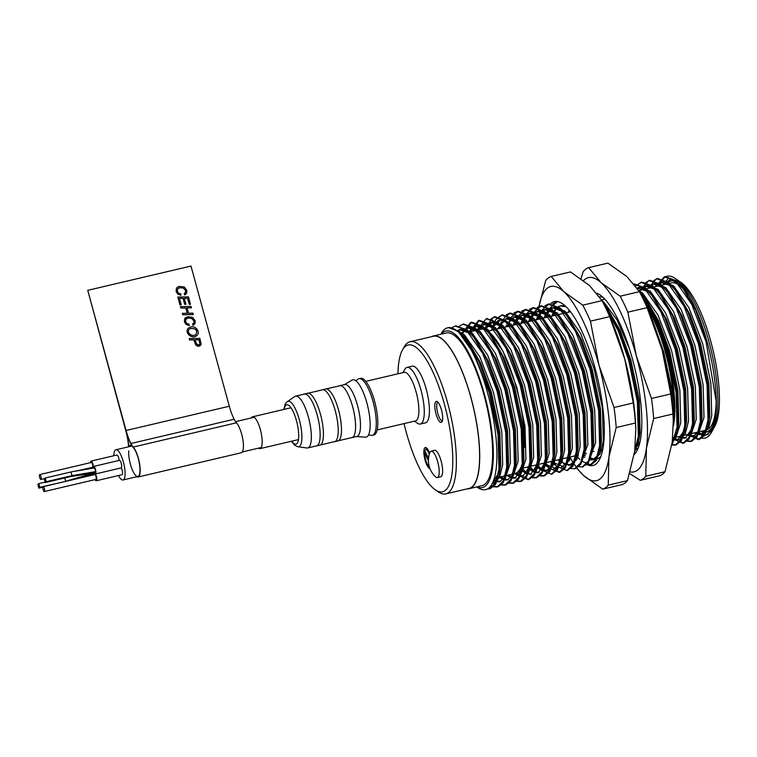<?xml version="1.0" encoding="UTF-8"?>
<svg xmlns="http://www.w3.org/2000/svg" width="757" height="757" viewBox="0 0 757 757"><rect width="100%" height="100%" fill="white"/><g stroke="black" fill="none" stroke-linecap="round" stroke-linejoin="round"><path stroke-width="1.14" d="M679.464 281.472A77.593 22.578 76.8 0 1 698.465 307.162A77.593 22.578 76.8 0 1 713.955 427.677M711.58 430.213A77.593 22.578 76.8 0 1 708.959 431.452L706.385 432.067A77.593 22.578 76.8 0 1 701.096 431.339M667.627 282.758A77.593 22.578 76.8 0 1 670.872 280.998L673.456 280.393A77.593 22.578 76.8 0 1 674.383 280.241M714.911 419.7A77.593 22.578 76.8 0 1 706.385 432.067M670.872 280.998A77.593 22.578 76.8 0 1 678.083 282.787M702.032 438.152A83.138 24.186 -103.2 0 0 711.334 432.578A83.138 24.186 -103.2 0 0 716.311 401.939L706.101 341.909L691.747 304.323L675.443 280.989L664.277 276.882L655.694 286.581M687.507 434.537L698.465 439.647L704.625 433.619L708.003 420.126L707.076 385.464L698.361 343.725L684.006 306.14L667.693 282.815L656.537 278.699L647.954 288.408M679.758 436.354L681.158 437.697L678.915 436.552M687.11 441.322L690.725 441.463L696.885 435.426L700.263 421.942L699.336 387.281L690.621 345.542L676.266 307.957L659.953 284.632L648.806 280.516L640.204 290.224M672.651 438.805L682.975 443.28L689.144 437.253L692.523 423.759L691.595 389.098L682.871 347.368L668.526 309.783L652.212 286.449L641.047 282.342L635.653 286.108M671.819 445.012L675.235 445.107L681.395 439.069L684.782 425.585L683.855 390.924L675.13 349.185L660.776 311.6L644.472 288.275L633.988 284.007M672.027 443.649L677.032 427.402L676.105 392.741L667.39 351.002L655.108 317.685L640.687 294.095M634.858 450.169L638.321 436.505L637.394 401.844L628.67 360.105L618.232 330.847L605.742 308.014M555.875 302.365L552.676 303.907M547.746 310.947L546.762 313.568M546.507 314.354L545.646 317.58M575.632 455.969L577.421 458.165M585.899 464.798L590.063 465.12L596.223 459.092L599.61 445.599L598.683 410.937L589.958 369.208L575.604 331.613L559.3 308.288L548.144 304.182L544.936 305.733M539.996 312.764L539.022 315.385M538.766 316.171L537.896 319.397M567.712 457.569L569.671 459.991M578.159 466.624L582.332 466.946L588.492 460.909L591.86 447.425L590.943 412.764L582.218 371.025L567.864 333.44L551.55 310.115L540.403 305.998L537.196 307.55M532.256 314.59L531.282 317.202M531.026 317.997L530.155 321.214M559.972 459.385L565.763 465.64M570.409 468.441L574.572 468.763L580.742 462.735L584.12 449.242L583.193 414.581L574.478 372.841L560.123 335.256L543.81 311.931L532.654 307.825L529.446 309.367M524.516 316.407L523.532 319.028M523.286 319.814L522.415 323.04M552.402 461.42L556.65 466.246L566.842 470.58L573.002 464.552L576.38 451.058L575.452 416.397L566.728 374.668L552.383 337.073L536.07 313.748L524.923 309.641L521.705 311.193M516.776 318.224L514.675 324.857M544.501 463.019L548.91 468.063L559.101 472.406L565.261 466.369L568.639 452.885L567.712 418.224L558.988 376.484L544.633 338.899L528.329 315.574L517.173 311.458L513.965 313.01M508.288 321.971L506.925 326.674M537.65 465.99L541.17 469.879L551.351 474.223L557.512 468.195L560.89 454.702L559.972 420.04L551.247 378.301L536.893 340.716L520.579 317.391L509.423 313.275L506.225 314.827M501.285 321.867L499.185 328.5M529.02 466.662L529.739 467.599L529.001 466.672M529.909 467.817L534.073 472.302M539.996 475.898L543.611 476.039L549.771 470.012L553.149 456.518L552.222 421.857L543.507 380.128L529.152 342.533L512.839 319.208L501.692 315.101L495.561 319.87L491.444 330.317M521.27 468.479L521.999 469.416L521.261 468.488M522.169 469.633L526.304 474.1M532.256 477.714L535.871 477.866L542.031 471.829L545.409 458.345L544.482 423.683L535.757 381.944L521.412 344.359L505.099 321.034L493.933 316.918L484.821 328.122M484.565 328.917L484.404 329.465M515.858 473.172L517.939 475.339L528.121 479.683L534.281 473.655L537.669 460.161L536.741 425.5L528.017 383.761L513.662 346.176L497.358 322.851L486.202 318.735L477.014 330.147M508.221 475.112L510.814 477.733M516.766 481.357L520.39 481.499L526.541 475.462L529.919 461.978L528.992 427.317L520.277 385.587L505.922 347.993L489.609 324.668L478.462 320.561L469.264 331.973M500.481 476.929L503.074 479.55L499.204 477.232M509.026 483.174L512.64 483.326L518.8 477.288L522.179 463.804L521.251 429.143L512.536 387.404L498.182 349.819L481.868 326.494L470.712 322.378L461.524 333.79M493.81 479.9L495.333 481.376M501.276 485L504.891 485.142L511.06 479.115L514.438 465.621L513.511 430.96L504.787 389.221L490.441 351.636L474.128 328.311L462.972 324.195L459.338 326.097M493.536 486.817L497.16 486.959L503.32 480.922L506.698 467.438L505.771 432.777L497.046 391.047L482.692 353.453L466.388 330.128L455.231 326.021L451.588 327.913M487.536 488.937L489.41 488.785L495.57 482.748L498.948 469.264L498.021 434.603L489.306 392.864L474.951 355.279L458.638 331.954L450.85 327.762A83.138 24.186 76.8 0 0 447.652 327.8L448.049 327.715M695.768 432.597L704.057 436.098L710.653 431.764L714.854 419.993L716.311 401.939A83.138 24.186 -103.2 0 0 707.066 341.681L695.607 310.133L682.019 286.752L676.408 280.762L665.252 276.655L656.66 286.354M688.473 434.31L699.44 439.42L704.616 435.18L708.032 425.765L708.978 419.898L708.05 385.237L699.326 343.498L687.858 311.95L674.279 288.578L668.668 282.588L657.511 278.472L653.452 280.752M680.732 436.127L682.975 438.199M687.526 440.915L691.69 441.236L696.875 437.007L700.291 427.591L701.228 421.715L700.31 387.054L691.586 345.315L680.117 313.767L666.529 290.395L660.918 284.405L649.761 280.298L645.712 282.569M672.982 437.943L673.948 438.89M675.007 439.826L683.94 443.063L689.125 438.823L692.551 429.408L693.488 423.532L692.56 388.871L683.845 347.141L672.377 315.593L658.789 292.211L653.177 286.222L642.021 282.115L637.962 284.395M672.036 444.558L676.209 444.879L681.385 440.64L684.801 431.225L685.747 425.358L684.82 390.697L676.096 348.958L664.627 317.41L651.048 294.038L645.437 288.048L634.281 283.932M671.856 444.738L677.061 433.051L678.007 427.175L677.08 392.514L668.355 350.775L656.887 319.227L643.308 295.855L639.088 291.142M634.593 452.09L638.35 442.145L639.287 436.278L638.359 401.617L629.644 359.878L618.176 328.33L603.66 303.812M556.849 302.128L550.055 307.985M549.137 309.774L547.434 314.259M547.235 314.94L546.611 317.353M576.437 455.515L579.767 459.471M581.442 461.108L591.037 464.893L596.223 460.663L599.629 451.248L600.575 445.371L599.648 410.71L590.933 368.981L579.465 337.433L565.876 314.051L560.265 308.061L549.118 303.954L542.315 309.812M541.387 311.591L539.694 316.085M539.495 316.757L538.87 319.17M568.696 457.332L570.04 459.045M582.795 466.814L588.473 462.48L591.889 453.065L592.835 447.198L591.908 412.537L583.183 370.798L571.715 339.25L558.136 315.877L552.525 309.887L541.359 305.771L534.574 311.629M533.647 313.407L531.953 317.902M531.755 318.574L531.121 320.987M560.956 459.158L562.3 460.862M575.055 468.63L580.733 464.306L584.149 454.891L585.095 449.015L584.167 414.353L575.443 372.614L563.974 341.066L550.396 317.694L544.785 311.704L533.628 307.588L526.825 313.445M525.907 315.234L524.213 319.719M524.005 320.4L523.38 322.804M553.216 460.975L554.559 462.678M567.315 470.447L572.992 466.123L576.408 456.708L577.345 450.831L576.418 416.17L567.703 374.441L556.234 342.893L542.646 319.511L537.035 313.521L525.878 309.414L519.084 315.272M518.167 317.051L515.64 324.63M545.636 463.019L548.797 466.757M551.115 468.943L560.057 472.179L565.242 467.94L568.658 458.524L569.605 452.658L568.677 417.996L559.953 376.257L548.494 344.709L534.906 321.337L529.294 315.347L518.138 311.231L511.344 317.088M510.417 318.867L507.9 326.447M537.725 464.618L539.069 466.321M551.825 474.09L557.502 469.756L560.918 460.351L561.864 454.474L560.937 419.813L552.213 378.074L540.744 346.526L527.165 323.154L521.554 317.164L510.398 313.048L504.266 317.826L500.15 328.264M530.155 466.662L534.574 471.649M540.413 475.491L544.586 475.812L549.762 471.583L553.178 462.167L554.124 456.291L553.197 421.63L544.472 379.9L533.004 348.352L519.416 324.971L513.804 318.981L502.648 314.874L498.598 317.145M493.46 326.286L492.41 330.09M522.406 468.479L526.834 473.466M532.663 477.317L536.827 477.639L542.012 473.399L545.437 463.984L546.374 458.117L545.447 423.456L536.732 381.717L525.263 350.169L511.675 326.797L506.064 320.807L494.908 316.691L490.848 318.971M485.72 328.103L485.218 329.759M516.653 472.737L519.094 475.282M520.144 476.229L529.096 479.455L534.272 475.216L537.688 465.81L538.634 459.934L537.707 425.273L528.982 383.534L517.523 351.986L503.935 328.614L498.324 322.624L486.694 318.64M509.196 474.885L511.344 477.109M517.182 480.95L521.355 481.272L526.531 477.042L529.947 467.627L530.894 461.751L529.966 427.09L521.242 385.36L509.773 353.812L496.195 330.43L490.583 324.441L479.418 320.334L470.239 331.746L477.061 325.51L487.64 329.39L503.112 351.447L516.719 386.988L524.998 426.456L525.916 459.234L520.438 475.528M501.446 476.702L503.604 478.926M509.442 482.777L513.606 483.098L518.791 478.859L522.207 469.444L523.144 463.568L522.226 428.916L513.501 387.177L502.033 355.629L488.445 332.257L482.834 326.267L471.687 322.151L462.574 333.402M494.113 478.973L495.863 480.742M501.692 484.594L505.865 484.915L511.051 480.676L514.467 471.27L515.403 465.394L514.476 430.733L505.761 388.994L494.293 357.446L480.704 334.074L475.093 328.084L463.464 324.1M493.952 486.41L498.115 486.732L503.301 482.502L506.717 473.087L507.663 467.211L506.736 432.55L498.011 390.82L486.552 359.263L472.964 335.89L467.353 329.901L455.723 325.917M488 488.662L490.375 488.558L495.561 484.319L498.977 474.904L499.923 469.028L498.995 434.367L490.271 392.637L478.803 361.089L465.224 337.717L459.613 331.727L448.456 327.611M440.886 334.225L441.397 333.317A83.138 24.186 76.8 0 1 447.652 327.8M468.517 332.143L480.686 329.286A74.129 21.565 76.8 0 1 510.199 368.328A74.129 21.565 76.8 0 1 524.554 447.359M523.655 457.304A74.129 21.565 76.8 0 1 514.609 473.608L513.861 473.787M431.528 336.685A78.425 22.814 76.8 0 1 433.25 336.023A78.425 22.814 76.8 0 1 473.399 407.143A78.425 22.814 76.8 0 1 469.132 488.71A78.425 22.814 76.8 0 1 467.107 488.871M433.25 336.023L446.147 332.995A78.425 22.814 76.8 0 1 486.306 404.115A78.425 22.814 76.8 0 1 482.039 485.672L469.132 488.71M441.18 334.159A80.365 23.382 76.8 0 1 486.855 403.983A80.365 23.382 76.8 0 1 477.071 486.846M711.334 432.578L713.075 429.456A80.365 23.382 -103.2 0 0 708.949 341.587A80.365 23.382 -103.2 0 0 678.035 280.402L675.093 278.387A83.138 24.186 -103.2 0 0 658.987 285.815M667.74 279.465A80.365 23.382 -103.2 0 0 663.652 284.717M698.266 432.001A80.365 23.382 -103.2 0 0 708.457 434.281M638.728 290.574L671.327 282.91A75.653 22.01 76.8 0 1 687.858 294.927M716.16 396.573A75.653 22.01 76.8 0 1 705.95 430.203L691.444 433.61M644.368 301.598A75.653 22.01 76.8 0 1 673.389 425.983M646.866 307.124A75.094 21.849 76.8 0 1 673.266 419.425M662.186 285.058L671.194 279.182L683.183 288.237L695.948 310.417L707.066 341.681A83.138 24.186 -103.2 0 0 675.093 278.387M476.778 486.912L477.639 487.508A83.138 24.186 -103.2 0 0 493.791 420.92A83.138 24.186 -103.2 0 0 450.85 327.762M696.336 432.455L702.761 434.016L708.561 428.311L711.741 415.555L710.832 382.777L702.543 343.309L688.936 307.768L673.475 285.711L662.886 281.831L657.152 286.241M688.596 434.281L689.684 434.915M690.8 435.426L695.011 435.833M698.522 433.666L704.001 417.381L703.083 384.603L694.803 345.135L681.196 309.585L665.725 287.537L655.155 283.648L653.225 284.102M680.855 436.098L681.943 436.732M683.06 437.243L686.277 437.801M690.781 435.483L696.251 419.198L695.342 386.42L687.063 346.952L673.446 311.411L657.984 289.354L647.405 285.465L641.662 289.884M673.115 437.915L674.194 438.549M675.32 439.06L678.537 439.618M679.531 439.476L685.331 433.78L688.51 421.015L687.602 388.237L679.313 348.769L665.706 313.228L650.244 291.171L639.665 287.291L637.252 288.322M675.291 439.126L680.77 422.841L679.862 390.063L671.573 350.595L657.965 315.044L642.504 292.997L638.511 290.224M673.333 421.403L671.79 389.458L663.832 352.412L655.202 327.734M634.924 449.611L640.062 441.681M629.427 348.778L616.964 319.814L603.783 302.09L602.033 300.709M633.467 401.532L629.578 379.058M569.69 310.73L569.207 312.035M583.401 454.001L585.331 455.913M589.391 458.751L594.359 459.49L600.169 453.793L603.338 441.038L602.43 408.26L594.15 368.791L580.534 333.25L565.072 311.193L554.493 307.304M553.547 307.597L551.304 308.894M550.046 310.077L547.349 314.164M547.056 314.789L545.977 317.495M575.661 455.818L577.591 457.739M581.65 460.568L582.426 460.909M588.738 460.351L595.598 442.854L594.69 410.076L586.401 370.608L572.794 335.067L557.332 313.01L546.753 309.13M545.806 309.414L543.564 310.711M542.296 311.893L539.599 315.991M539.315 316.606L538.236 319.322M567.92 457.644L569.851 459.556M573.901 462.395L574.686 462.726M580.998 462.177L587.858 444.681L586.94 411.903L578.66 372.435L565.053 336.884L549.591 314.836L539.003 310.947M538.066 311.241L535.824 312.527M534.556 313.72L531.859 317.808M531.565 318.423L530.487 321.138M560.085 459.357L562.101 461.373M566.16 464.211L571.128 464.949L576.938 459.253L580.117 446.498L579.2 413.719L570.92 374.251L557.303 338.71L541.842 316.653L531.263 312.764M530.316 313.057L528.083 314.354M526.815 315.537L524.118 319.624M523.825 320.249L522.746 322.955M552.336 461.183L553.783 462.659L563.397 466.766L561.448 467.23L566.321 463.246L569.538 454.389L570.437 448.769L569.519 415.99L561.24 376.522L550.386 346.744L537.527 324.649L534.906 321.337M566.889 464.609L572.368 448.314L571.459 415.536L563.17 376.068L549.563 340.527L534.101 318.47L523.532 314.59M522.576 314.874L520.333 316.171M519.065 317.353L515.006 324.781M544.595 463L546.043 464.476L555.647 468.592L561.448 462.887L564.627 450.141L563.719 417.362L555.43 377.894L541.823 342.344L526.361 320.287L515.772 316.407M514.836 316.7L512.593 317.987M511.325 319.18L508.24 324.11M536.855 464.817L537.555 465.555M537.707 465.725L542.57 469.491M543.687 470.002L547.898 470.409L553.708 464.713L556.887 451.957L555.969 419.179L547.689 379.711L534.082 344.17L518.621 322.113L508.042 318.224L506.111 318.678L497.586 328.869M507.086 318.517L504.853 319.814M501.295 324.299L500.888 325.084M500.595 325.709L499.516 328.415M529.115 466.643L529.805 467.381M529.966 467.542L534.83 471.308M535.947 471.819L539.173 472.377M543.668 470.069L549.137 453.774L548.229 420.996L539.949 381.528L526.333 345.987L510.871 323.93L500.301 320.05L493.148 326.91M492.854 327.526L491.776 330.241M521.365 468.46L522.065 469.198M522.226 469.359L527.09 473.125M528.206 473.636L531.423 474.194M535.918 471.885L541.397 455.6L540.489 422.822L532.199 383.354L518.592 347.804L503.131 325.747L492.552 321.867L484.972 329.655M516.359 472.917L519.34 474.951M520.466 475.462L523.683 476.021M528.178 473.702L533.657 457.417L532.748 424.639L524.459 385.171L510.852 349.63L495.39 327.573L484.811 323.684L477.979 329.92M508.884 474.951L511.6 476.768M512.716 477.279L515.943 477.837M501.143 476.778L503.859 478.585M504.976 479.096L508.202 479.654M512.697 477.345L518.167 461.06L517.258 428.282L508.978 388.814L495.362 353.264L479.9 331.206L469.321 327.327L465.536 329.427M494.066 479.115L496.109 480.411M497.235 480.922L500.453 481.48M504.947 479.162L510.426 462.877L509.518 430.099L501.229 390.631L487.622 355.09L472.16 333.033L461.59 329.144L457.796 331.244M492.391 483.307L493.706 483.146L499.506 477.449L502.686 464.694L501.777 431.916L493.488 392.448L479.881 356.907L464.42 334.849L457.446 330.97M694.406 432.909L696.639 434.064M698.172 434.509L700.821 434.471L705.694 430.487L708.902 421.63L709.801 416.009L708.893 383.241L700.613 343.763L689.759 313.985L676.9 291.89L671.535 286.165L660.956 282.285L655.212 286.695M686.665 434.736L688.889 435.89M690.431 436.325L693.09 436.287L697.954 432.304L701.162 423.456L702.061 417.836L701.152 385.058L692.863 345.589L682.01 315.801L669.16 293.707L663.794 287.991L653.215 284.102L647.472 288.521M682.682 438.152L685.331 438.114L692.958 427.241M692.551 429.408L694.32 419.652L693.412 386.874L685.123 347.406L674.269 317.618L661.419 295.533L656.054 289.808L645.466 285.928L639.731 290.338M672.613 439.183L673.408 439.524M674.941 439.968L677.591 439.931L685.217 429.058M684.801 431.225L686.58 421.469L685.662 388.701L677.383 349.223L666.529 319.445L653.669 297.35L648.304 291.625L636.997 287.953M672.462 440.423L677.477 430.875M677.061 433.051L678.83 423.295L677.922 390.517L669.642 351.049L658.789 321.261L645.929 299.166L640.176 293.12M635.104 448.144L639.22 438.01L640.119 432.389L639.211 399.611L630.922 360.143L620.068 330.364L607.218 308.269L604.114 304.692M565.999 306.632L560.294 305.942L558.467 306.632M556.679 307.891L554.001 311.241M553.556 312.016L551.787 316.133M582.985 455.988L584.669 457.446M588.984 459.802L592.428 459.944L597.292 455.969L600.509 447.113L601.408 441.492L600.49 408.714L592.211 369.246L581.357 339.458L568.498 317.363L563.142 311.647L552.563 307.758L550.727 308.459M548.939 309.717L546.251 313.057M545.816 313.843L544.037 317.949M575.244 457.815L576.929 459.262M589.94 457.133L592.769 448.929L593.658 443.309L592.75 410.531L584.47 371.062L573.617 341.284L560.757 319.189L558.136 315.877M559.47 317.618L555.392 313.464L544.813 309.585L542.987 310.275M541.189 311.534L538.511 314.884M538.066 315.66L536.297 319.776M567.504 459.631L569.188 461.089M582.19 458.96L585.019 450.756L585.918 445.135L585.01 412.357L576.72 372.889L565.876 343.101L553.017 321.006L550.396 317.694M551.721 319.435L547.652 315.291L537.073 311.401L535.237 312.092M533.448 313.351L530.771 316.7M530.326 317.476L528.556 321.593M558.146 459.821L559.593 461.297L569.198 465.404L574.071 461.429L577.279 452.572L578.178 446.952L577.269 414.174L568.98 374.706L558.127 344.918L545.277 322.823L539.911 317.107L529.332 313.218L527.497 313.918M525.708 315.177L523.03 318.517M522.585 319.303L520.816 323.409M550.405 461.638L558.373 467.173M536.24 323.078L532.162 318.924L521.582 315.044L515.28 320.343M514.845 321.119L513.066 325.236M542.665 463.454L550.632 468.99M555.638 468.592L553.708 469.047L558.581 465.072L561.798 456.216L562.688 450.595L561.779 417.817L553.499 378.349L542.646 348.561L529.786 326.466L524.421 320.75L513.842 316.861L505.326 327.052M534.915 465.271L536.94 467.287M537.281 467.589L541.785 470.466M543.318 470.911L545.967 470.863L550.841 466.88L554.048 458.032L554.947 452.412L554.039 419.633L545.75 380.165L534.906 350.377L522.046 328.283L516.681 322.567L506.102 318.678M527.175 467.097L529.2 469.113M529.54 469.416L534.035 472.283M535.568 472.728L538.227 472.69L545.844 461.817M545.437 463.984L547.207 454.228L546.299 421.45L538.009 381.982L527.156 352.204L514.306 330.109L507.19 323.002M500.301 320.05L498.361 320.504L491.624 326.56M519.813 469.331L521.45 470.93M521.791 471.233L530.477 474.507L538.104 463.634M537.688 465.81L539.467 456.055L538.549 423.277L530.269 383.808L519.416 354.021L506.556 331.926L501.191 326.21L490.621 322.321L483.439 329.238M514.694 473.589L518.554 475.926M520.087 476.371L522.746 476.323L530.364 465.46M529.947 467.627L531.717 457.871L530.808 425.093L522.529 385.625L511.675 355.837L498.816 333.742L493.45 328.027L482.871 324.138L484.811 323.684M476.853 328.973L476.134 330.203M506.944 475.405L510.805 477.743M512.347 478.187L514.997 478.15L522.623 467.277M522.207 469.444L523.976 459.688L523.068 426.91L514.779 387.442L503.925 357.664L491.075 335.569L485.71 329.844L475.122 325.964L468.394 332.02M504.597 480.004L507.256 479.966L512.12 475.983L515.337 467.135L516.236 461.515L515.328 428.736L507.039 389.268L496.185 359.48L483.335 337.385L477.97 331.67L467.391 327.781L469.331 327.327M461.373 332.607L460.653 333.837M493.583 480.534L495.324 481.386M496.857 481.831L499.516 481.783L504.38 477.799L507.597 468.952L508.496 463.331L507.578 430.553L499.298 391.085L488.445 361.297L475.585 339.202L470.22 333.487L459.641 329.598L456.925 330.837M492.324 483.449L499.847 470.769L500.746 465.148L499.838 432.37L491.558 392.902L480.704 363.123L467.845 341.029L460.729 333.922M640.29 480.326L659.527 475.803A109.462 31.841 -103.2 0 0 665.015 471.743L645.778 476.257A109.462 31.841 76.8 0 1 640.29 480.326L629.72 473.579M653.669 418.526L646.44 448.172A99.763 29.021 -103.2 0 0 636.382 356.102L651.484 398.466A109.462 31.841 76.8 0 1 653.669 418.526L672.907 414.013L673.285 419.917L672.244 442.097L665.015 471.743M630.202 471.923A99.763 29.021 -103.2 0 0 646.44 448.172L645.778 476.257M651.484 398.466L670.721 393.952L662.195 350.037L647.093 307.673A109.462 31.841 -103.2 0 0 645.844 304.816A109.462 31.841 -103.2 0 0 639.41 291.672L626.938 276.627L607.89 263.124L588.653 267.647L601.124 282.692A99.763 29.021 -103.2 0 0 583.533 280.544M639.41 291.672L620.172 296.195L601.124 282.692A99.763 29.021 -103.2 0 1 636.382 356.102L627.856 312.187L647.093 307.673M588.653 267.647A109.462 31.841 76.8 0 0 583.164 271.716L580.96 278.661M634.196 454.579A84.178 24.489 -103.2 0 0 636.779 451.115A84.178 24.489 -103.2 0 0 635.028 369.161A84.178 24.489 -103.2 0 0 600.083 294.993A84.178 24.489 -103.2 0 0 596.847 293.262M634.886 449.942A78.633 22.88 -103.2 0 0 638.406 447.519M603.14 297.492A78.633 22.88 -103.2 0 0 599.535 296.829M673.285 419.917L673.143 416.52A99.763 29.021 -103.2 0 0 662.195 350.037A99.763 29.021 -103.2 0 0 648.049 309.774L645.844 304.816M672.907 414.013A109.462 31.841 -103.2 0 0 670.721 393.952M620.172 296.195A109.462 31.841 76.8 0 1 627.856 312.187M576.474 467.977L583.675 475.576L602.733 489.154L621.97 484.641A109.462 31.841 -103.2 0 0 627.468 480.61L634.735 451.04L635.795 428.774L635.426 423.012A109.462 31.841 -103.2 0 0 633.249 402.97L614.022 407.493A109.462 31.841 76.8 0 1 616.198 427.535L635.426 423.012M627.468 480.61L608.24 485.133L608.931 457.105L616.198 427.535M590.441 321.176L598.938 365.111A99.763 29.021 -103.2 0 0 563.71 291.568L582.767 305.156A109.462 31.841 76.8 0 1 590.441 321.176L609.678 316.653L624.752 359.045L633.249 402.97M569.917 457.048A99.763 29.021 -103.2 0 0 583.675 475.576A99.763 29.021 -103.2 0 0 608.931 457.105A99.763 29.021 -103.2 0 0 598.938 365.111L614.022 407.493M582.767 305.156L601.995 300.633L589.514 285.503L570.456 271.924L551.228 276.437L563.71 291.568A99.763 29.021 -103.2 0 0 538.975 306.765M551.228 276.437A109.462 31.841 76.8 0 0 545.721 280.469L539.069 306.083M588.681 465.29A84.178 24.489 -103.2 0 0 595.721 464.211A84.178 24.489 -103.2 0 0 599.289 459.934A84.178 24.489 -103.2 0 0 597.528 377.97A84.178 24.489 -103.2 0 0 562.593 303.803A84.178 24.489 -103.2 0 0 550.689 303.746M545.154 315.167A84.178 24.489 -103.2 0 0 544.567 317.826M576.91 455.402A84.178 24.489 -103.2 0 0 577.96 456.736M537.801 316.18A99.763 29.021 -103.2 0 0 537.584 319.473M589.883 457.304A78.633 22.88 -103.2 0 0 596.847 458.903A78.633 22.88 -103.2 0 0 599.43 457.692A78.633 22.88 -103.2 0 0 600.916 456.339M565.649 306.301A78.633 22.88 -103.2 0 0 560.861 305.809A78.633 22.88 -103.2 0 0 558.647 306.765M557.124 308.023A78.633 22.88 -103.2 0 0 554.54 311.78M554.2 312.499A78.633 22.88 -103.2 0 0 552.913 315.868M585.256 453.443A78.633 22.88 -103.2 0 0 585.956 454.153M569.16 310.086A78.633 22.88 -103.2 0 0 568.403 312.225M600.736 449.809A78.633 22.88 -103.2 0 0 602.373 451.38M635.795 428.774L635.653 425.33A99.763 29.021 -103.2 0 0 624.752 359.045A99.763 29.021 -103.2 0 0 610.558 318.583L608.344 313.635A109.462 31.841 -103.2 0 0 601.995 300.633M609.678 316.653A109.462 31.841 -103.2 0 0 608.344 313.635M608.24 485.133A109.462 31.841 76.8 0 1 602.733 489.154M570.21 458.572A109.462 31.841 76.8 0 1 569.472 457.152M429.91 452.544A22.171 22.171 0 0 0 435.625 476.863A13.579 3.946 -103.2 0 0 437.385 477.563A13.579 3.946 -103.2 0 0 438.123 463.445A13.579 3.946 -103.2 0 0 431.168 451.134A13.579 3.946 -103.2 0 0 429.91 452.544A13.579 3.946 -103.2 0 0 429.815 452.8M437.385 477.563L440.801 476.759A13.579 3.946 -103.2 0 0 441.539 462.641A13.579 3.946 -103.2 0 0 434.584 450.33L431.168 451.134M128.766 450.822A15.518 4.514 -103.2 0 0 131.51 467.75A15.518 4.514 -103.2 0 0 137.897 476.484A15.518 4.514 -103.2 0 0 139.468 464.003A15.518 4.514 -103.2 0 0 133.251 447.529A16.626 4.835 76.8 0 1 130.989 444.075A27.025 7.863 76.8 0 1 125.927 430.601A27.025 7.863 76.8 0 1 128.709 445.759A16.626 4.835 76.8 0 1 128.775 446.744M136.714 476.768A16.077 4.674 -103.2 0 0 138.02 477.024L241.265 452.762A16.077 4.674 -103.2 0 0 242.893 439.855A16.077 4.674 -103.2 0 0 236.468 422.794A16.626 4.835 76.8 0 1 234.159 419.236A26.467 7.702 76.8 0 1 229.305 406.235L190.982 266.067L87.746 290.328L125.794 430.705A26.467 7.702 76.8 0 1 128.482 445.296A16.626 4.835 76.8 0 1 128.595 446.791M138.02 477.024A16.077 4.674 -103.2 0 0 139.648 464.126A16.077 4.674 -103.2 0 0 133.232 447.056A16.626 4.835 76.8 0 1 130.923 443.507A26.467 7.702 76.8 0 1 126.069 430.496L87.746 290.328M184.689 294.946L184.225 293.697L185.683 292.41L185.768 290.631L183.308 287.944L179.693 287.707L177.564 289.051L177.308 291.284L178.51 293.082L180.772 293.905L180.98 295.296L177.763 294.076L176.107 291.511L176.409 288.275L177.393 287.215L179.362 286.373L184.282 286.998L186.856 290.328L186.733 293.177L184.689 294.946L185.711 294.407M184.926 293.281L185.692 290.679L183.232 288.001L179.627 287.764L178.217 288.351M190.509 304.305L189.316 304.323L187.641 298.23L184.311 298.286L185.948 304.267L184.755 304.295L183.118 298.305L179.447 298.381L181.226 304.891L179.967 304.957L177.886 297.047L188.465 296.848L190.509 304.305L189.241 304.371L187.575 298.277L184.33 298.343M185.948 304.267L184.689 304.342L183.052 298.362L179.456 298.428M187.253 313.266L185.796 307.938L180.809 308.042L180.431 306.68L191.086 306.424L191.389 307.834L187.074 307.919M191.455 307.787L187.064 307.862L188.531 313.247L192.931 313.161L193.224 314.571L182.645 314.77L182.352 313.36L187.339 313.266L185.796 307.938M193.167 323.655L193.972 322.747L194.066 320.968L191.597 318.281L187.991 318.044L185.853 319.388L185.607 321.63L186.809 323.419L189.07 324.242L189.269 325.633L186.127 324.365L184.481 321.801L184.774 318.565L187.651 316.71L192.571 317.334L195.155 320.665L195.032 323.523L192.988 325.283L192.524 324.034L193.906 322.794L193.991 321.025L191.53 318.337L187.916 318.101L186.487 318.697M189.269 325.633L186.061 324.422L184.405 321.848L184.708 318.612L185.635 317.609M196.631 335.682C191.635 339.761 183.696 331.888 188.824 327.866L190.546 327.081C195.703 325.008 200.908 332.569 196.631 335.682L196.565 335.739C191.568 339.808 183.629 331.935 188.758 327.923M193.83 339.893L189.534 339.969L189.241 338.559L199.82 338.36L201.201 344.378L199.346 346.186L195.931 345.154L193.83 339.893L195.864 345.201L197.946 346.271L200.264 345.779M193.906 339.836L189.534 339.969M189.61 339.912L189.241 338.559M199.044 339.732L195.098 339.817L196.527 343.971L198.949 344.861L199.999 343.81L199.044 339.732L195.107 339.865M199.517 344.624L199.933 343.858L198.977 339.789M190.849 328.424L189.553 329.002C185.768 332.247 191.966 337.461 195.855 334.575C197.823 330.449 196.148 328.406 190.849 328.424M195.836 334.594C197.719 330.468 196.035 328.434 190.773 328.481L189.562 329.002M194.01 324.744L192.988 325.283M193.054 325.236L192.59 323.987M185.872 307.891L180.809 308.042M180.876 307.985L180.507 306.623M193.3 314.515L182.645 314.77M182.721 314.723L182.352 313.36M181.226 304.891L179.967 304.957M180.034 304.91L177.886 297.047M184.755 294.889L184.292 293.64M180.98 295.296L177.829 294.028L176.182 291.454L176.476 288.218L177.393 287.225M355.752 380.705L358.156 379.068A29.097 8.469 76.8 0 1 359.026 378.68L360.578 378.32A29.097 8.469 76.8 0 1 367.041 383.099A29.097 8.469 76.8 0 1 377.185 414.003A29.097 8.469 76.8 0 1 373.892 434.963L372.34 435.332A29.097 8.469 76.8 0 1 371.394 435.37L368.508 434.982M365.773 381.367L404.115 372.359A24.943 7.258 76.8 0 1 409.651 376.447A24.943 7.258 76.8 0 1 418.347 402.942A24.943 7.258 76.8 0 1 415.527 420.911L377.185 429.919M403.008 372.614L404.844 369.331A29.097 8.469 76.8 0 1 407.029 367.4A29.097 8.469 76.8 0 1 413.492 372.179A29.097 8.469 76.8 0 1 423.646 403.084A29.097 8.469 76.8 0 1 420.343 424.043A29.097 8.469 76.8 0 1 417.523 423.295L414.429 421.166M407.029 367.4L412.196 366.18A29.097 8.469 76.8 0 1 418.659 370.958A29.097 8.469 76.8 0 1 428.803 401.872A29.097 8.469 76.8 0 1 425.51 422.832L420.343 424.043M359.026 378.68A29.097 8.469 76.8 0 1 365.489 383.458A29.097 8.469 76.8 0 1 375.642 414.363A29.097 8.469 76.8 0 1 372.34 435.332M434.14 450.538A13.579 3.946 76.8 0 1 435.9 450.68A13.579 3.946 76.8 0 1 441.539 462.641A13.579 3.946 76.8 0 1 441.823 475.86A13.579 3.946 76.8 0 1 441.246 476.56M397.955 373.797A75.378 21.925 76.8 0 1 402.45 350.027A75.378 21.925 76.8 0 1 405.657 346.186A75.378 21.925 76.8 0 1 448.239 420.267A75.378 21.925 76.8 0 1 435.313 489.836A75.378 21.925 76.8 0 1 404.068 423.608M429.948 468.564A10.797 3.142 76.8 0 1 424.753 458.893A10.797 3.142 76.8 0 1 424.951 447.69A10.797 3.142 76.8 0 1 425.879 447.557A10.797 3.142 76.8 0 1 429.635 453.292M435.928 401.56A10.797 3.142 76.8 0 1 436.855 401.428A10.797 3.142 76.8 0 1 441.804 411.183A10.797 3.142 76.8 0 1 441.719 422.122A10.797 3.142 76.8 0 1 436.089 414.174A10.797 3.142 76.8 0 1 435.928 401.56M442.277 421.138A9.841 2.858 76.8 0 1 437.546 412.328A9.841 2.858 76.8 0 1 437.726 402.109A9.841 2.858 76.8 0 1 437.792 402.062M428.547 458.212L424.885 451.011A8.592 2.498 76.8 0 1 425.169 450.264L425.869 449.015A9.699 2.82 76.8 0 1 426.598 448.371A9.841 2.858 76.8 0 1 426.749 448.239A9.841 2.858 76.8 0 1 426.825 448.201M402.45 350.027L404.191 346.914A78.141 22.738 76.8 0 1 407.521 342.921A78.141 22.738 76.8 0 1 410.076 341.729A78.141 22.738 76.8 0 1 450.084 412.593A78.141 22.738 76.8 0 1 445.835 493.876A78.141 22.738 76.8 0 1 438.256 491.851L435.313 489.836M410.076 341.729L433.307 336.269A78.141 22.738 76.8 0 1 473.314 407.134A78.141 22.738 76.8 0 1 469.066 488.416L445.835 493.876M251.248 417.959A16.351 4.76 76.8 0 1 252.516 416.814A16.351 4.76 76.8 0 1 260.881 431.641A16.351 4.76 76.8 0 1 259.992 448.646A16.351 4.76 76.8 0 1 258.345 448.172M344.35 384.632L351.996 380.109A29.438 8.564 76.8 0 1 367.788 406.509A29.438 8.564 76.8 0 1 365.404 437.186L356.547 436.543M344.69 384.547A26.665 7.759 76.8 0 1 358.345 408.733A26.665 7.759 76.8 0 1 356.897 436.458L351.996 437.612A26.665 7.759 76.8 0 0 353.443 409.887A26.665 7.759 76.8 0 0 339.789 385.701L344.69 384.547M90.528 462.65A3.88 1.126 76.8 0 1 91.048 461.098L116.862 455.033A3.88 1.126 76.8 0 1 119.142 460.426M91.048 461.098A3.88 1.126 76.8 0 1 92.468 462.82A3.88 1.126 76.8 0 1 93.338 466.653A3.88 1.126 76.8 0 1 93.613 466.426L119.417 460.36A3.88 1.126 76.8 0 1 121.385 463.814A3.88 1.126 76.8 0 1 121.234 467.902A3.88 1.126 76.8 0 1 122.511 472.008A3.88 1.126 76.8 0 1 122.057 474.696L96.253 480.761A3.88 1.126 76.8 0 1 95.089 479.607M118.461 475.538A15.518 4.514 -103.2 0 0 123.013 479.985A15.518 4.514 -103.2 0 0 123.646 479.645A15.518 4.514 -103.2 0 0 123.571 462.688A15.518 4.514 -103.2 0 0 115.916 449.772A15.518 4.514 -103.2 0 0 113.815 455.752M93.613 466.426A3.88 1.126 76.8 0 1 95.581 469.879A3.88 1.126 76.8 0 1 95.42 473.967L121.234 467.902M95.42 473.967A3.88 1.126 76.8 0 1 96.707 478.074A3.88 1.126 76.8 0 1 96.253 480.761M93.821 473.087A2.773 0.804 76.8 0 1 93.821 473.125A2.773 0.804 76.8 0 1 93.452 474.384A2.773 0.804 76.8 0 1 93.433 474.384M46.224 481.707L45.269 482.54L44.228 478.85L45.174 478.017L46.224 481.707L72.029 475.642L70.988 471.952L93.868 467.504A2.773 0.804 76.8 0 1 93.868 467.504A2.773 0.804 76.8 0 1 94.445 467.921A2.773 0.804 76.8 0 1 95.505 471.649A2.773 0.804 76.8 0 1 95.108 472.907A2.773 0.804 76.8 0 1 95.089 472.907L71.082 476.475L72.029 475.642L95.505 471.649M94.455 474.63A2.773 0.804 76.8 0 1 94.729 474.279A2.773 0.804 76.8 0 1 96.044 476.39A2.773 0.804 76.8 0 1 95.997 479.683A2.773 0.804 76.8 0 1 95.59 479.493M91.02 462.527A2.773 0.804 76.8 0 1 91.304 462.177A2.773 0.804 76.8 0 1 92.619 464.287A2.773 0.804 76.8 0 1 92.572 467.58A2.773 0.804 76.8 0 1 92.165 467.391M75.88 471.109L94.445 467.921M64.733 477.97L65.651 481.244L93.821 473.125M39.847 487.309L38.891 488.142L37.85 484.452L38.796 483.609L39.847 487.309L65.405 481.461M45.174 478.017L70.988 471.952M45.269 482.54L71.082 476.475M38.796 483.609L45.155 482.124M38.891 488.142L42.875 487.205M43.073 486.742A2.498 0.729 76.8 0 1 43.177 486.685A2.498 0.729 76.8 0 1 44.455 488.946A2.498 0.729 76.8 0 1 44.313 491.539A2.498 0.729 76.8 0 1 43.083 489.467A2.498 0.729 76.8 0 1 43.073 486.742M94.691 474.611A2.498 0.729 76.8 0 1 94.795 474.554A2.498 0.729 76.8 0 1 96.073 476.815A2.498 0.729 76.8 0 1 95.931 479.408L44.313 491.539M40.925 476.475A2.498 0.729 76.8 0 1 40.887 479.436A2.498 0.729 76.8 0 1 39.61 477.175A2.498 0.729 76.8 0 1 39.752 474.582A2.498 0.729 76.8 0 1 40.925 476.475M39.752 474.582L91.37 462.451A2.498 0.729 76.8 0 1 92.543 464.344A2.498 0.729 76.8 0 1 92.505 467.306L77.971 470.722M425.169 450.264A8.592 2.498 76.8 0 1 429.295 454.38M428.434 460.691L424.658 453.254A8.592 2.498 76.8 0 0 428.916 466.198L429.228 466.416M425.481 452.175L424.658 453.254M291.369 441.265L294.747 445.305L297.974 446.772L306.897 447.983A26.599 7.74 -103.2 0 0 307.768 447.945A26.599 7.74 -103.2 0 0 310.692 443.706A26.599 7.74 -103.2 0 0 307.408 413.738A26.599 7.74 -103.2 0 0 295.59 396.157A26.599 7.74 -103.2 0 0 294.795 396.507L286.562 402.213L285.115 404.323L283.884 409.433M131.538 445.088L128.709 445.759M236.468 422.794L133.232 447.056M234.159 419.236L130.923 443.507M229.305 406.235L126.069 430.496M325.69 389.013A26.665 7.759 76.8 0 1 339.344 413.199A26.665 7.759 76.8 0 1 337.896 440.924L334.622 441.7A26.665 7.759 76.8 0 0 336.07 413.965A26.665 7.759 76.8 0 0 322.416 389.789L325.69 389.013M307.626 393.262A26.665 7.759 76.8 0 1 321.28 417.448A26.665 7.759 76.8 0 1 319.823 445.173L316.549 445.939A26.665 7.759 76.8 0 0 318.006 418.214A26.665 7.759 76.8 0 0 304.352 394.028L307.626 393.262M291.719 441.189A20.24 5.886 -103.2 0 0 298.211 440.953A20.24 5.886 -103.2 0 0 293.659 412.66A20.24 5.886 -103.2 0 0 284.235 409.357M297.974 446.772A23.363 6.794 -103.2 0 0 301.305 443.015A23.363 6.794 -103.2 0 0 298.04 415.508A23.363 6.794 -103.2 0 0 287.348 401.57M489.41 488.785L490.375 488.558M497.15 486.959L498.115 486.732M504.891 485.142L505.856 484.915M512.631 483.326L513.606 483.098M520.381 481.499L521.346 481.272M528.121 479.683L529.086 479.455M535.861 477.866L536.827 477.639M543.602 476.039L544.576 475.812M551.351 474.223L552.317 473.996M559.092 472.406L560.057 472.179M566.832 470.58L567.807 470.352M574.572 468.763L575.547 468.536M582.322 466.946L583.287 466.719M590.063 465.12L591.028 464.893M675.235 445.107L676.2 444.879M682.975 443.29L683.94 443.063M690.715 441.463L691.69 441.236M698.465 439.647L699.43 439.42M455.231 326.021L456.206 325.784M462.972 324.195L463.946 323.968M470.722 322.378L471.687 322.151M478.462 320.561L479.427 320.325M486.202 318.735L487.177 318.508M493.952 316.918L494.917 316.691M501.692 315.101L502.657 314.865M509.433 313.275L510.398 313.048M517.173 311.458L518.148 311.231M524.923 309.641L525.888 309.414M532.663 307.815L533.628 307.588M540.403 305.998L541.378 305.771M548.144 304.182L549.118 303.954M641.065 282.342L642.031 282.115M648.806 280.516L649.771 280.289M656.546 278.699L657.511 278.472M664.286 276.882L665.261 276.655M520.154 468.744L522.358 468.223M522.472 468.205L530.099 466.407M530.212 466.378L537.848 464.59M537.953 464.561L545.589 462.764M545.693 462.745L578.499 455.033M583.429 453.878L586.24 453.216M591.17 452.052L593.98 451.39M598.91 450.235L602.818 449.317M487.82 331.169L510.502 325.832M510.833 325.756L518.252 324.015M518.583 323.939L525.992 322.198M526.323 322.113L533.732 320.372M534.063 320.296L541.473 318.555M541.813 318.479L549.222 316.738M549.554 316.653L556.963 314.912M557.294 314.836L564.703 313.095M565.034 313.02L570.475 311.742M672.736 438.01L674.884 437.499M675.963 437.253L682.625 435.682M683.703 435.426L690.375 433.865M635.303 446.233L638.473 445.485M601.541 299.886L604.767 299.119M494.293 478.386L505.468 475.756M506.121 475.604L513.208 473.939M460.776 333.969L462.726 333.506M553.017 462.205L552.232 461.212M545.277 464.032L544.482 463.029M662.895 281.831L660.965 282.285M647.415 285.465L645.475 285.919M639.674 287.291L637.735 287.745M461.59 329.144L459.65 329.598M702.751 434.016L700.821 434.471M594.359 459.49L592.419 459.944M571.128 464.949L569.188 465.404M547.898 470.409L545.967 470.863M493.696 483.155L492.305 483.477M708.902 421.63L708.032 425.765M676.9 291.89L674.279 288.578M701.162 423.456L700.291 427.591M669.16 293.707L666.529 290.395M661.419 295.533L658.789 292.211M653.669 297.35L651.048 294.038M645.929 299.166L643.308 295.855M639.22 438.01L638.35 442.145M607.218 308.269L604.588 304.957M600.509 447.113L599.629 451.248M568.498 317.363L565.876 314.051M592.769 448.929L591.889 453.065M585.019 450.756L584.149 454.891M577.279 452.572L576.408 456.708M545.277 322.823L542.646 319.511M569.538 454.389L568.658 458.524M561.798 456.216L560.918 460.351M529.786 326.466L527.165 323.154M554.048 458.032L553.178 462.167M522.046 328.283L519.416 324.971M514.306 330.109L511.675 326.797M506.556 331.926L503.935 328.614M498.816 333.742L496.195 330.43M491.075 335.569L488.445 332.257M515.337 467.135L514.467 471.27M483.335 337.385L480.704 334.074M507.597 468.952L506.717 473.087M475.585 339.202L472.964 335.89M499.847 470.769L498.977 474.904M467.845 341.029L465.224 337.717M683.192 288.237L682.019 286.752M351.248 437.726L351.996 437.612M339.789 385.701L339.07 385.938M333.865 441.814L334.622 441.7M322.416 389.789L321.697 390.016M315.801 446.062L316.549 445.939M304.352 394.028L303.633 394.265M259.992 448.646L298.476 439.599M252.516 416.814L290.991 407.768M496.27 469.387L496.015 470.173M74.593 479.304L93.452 474.374M254.163 417.277L235.578 421.649M132.078 445.977L115.916 449.772M261.26 447.491L242.316 451.948M137.897 476.484L123.013 479.985M43.177 486.685L94.795 474.554M40.887 479.436L44.531 478.585M340.309 385.644L326.437 388.899M322.936 389.723L308.146 393.205M304.872 393.971L295.59 396.157M352.488 437.432L338.616 440.697M335.114 441.52L320.315 444.993M317.041 445.769L307.768 447.945"/></g></svg>
